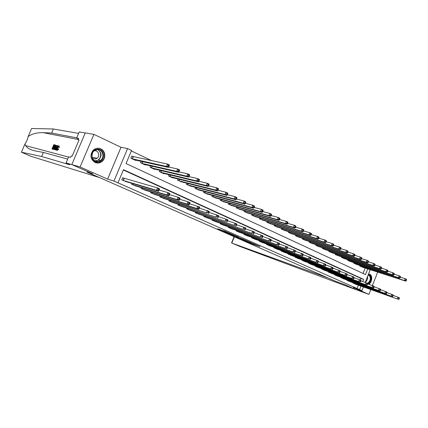 <?xml version="1.0" encoding="UTF-8"?>
<svg xmlns="http://www.w3.org/2000/svg" width="428" height="428" viewBox="0 0 428 428"><rect width="100%" height="100%" fill="white"/><g stroke="black" fill="none" stroke-linecap="round" stroke-linejoin="round"><path stroke-width="0.64" d="M244.8 240.675L251.931 243.799L260.047 246.635L253.001 243.527L254.655 244.377L253.617 244.024L244.8 240.675M95.027 162.458C97.29 163.394 99.473 163.18 101.57 161.821C106.176 158.911 105.711 150.902 100.778 148.842C97.98 147.703 95.423 148.195 93.106 150.33C89.719 155.193 90.356 159.237 95.027 162.458M368.781 284.256C372.189 282.298 372.836 275.52 369.722 274.3L368.508 274.038M220.688 229.804L217.718 228.782L225.824 232.313L233.683 235.015L225.208 231.286L222.758 230.51L231.666 234.234L226.294 232.393L220.688 229.804M85.226 132.958L79.234 131.947L76.66 138.003L78.64 138.383L78.067 139.731L79.041 139.919L72.113 156.252L71.16 156.001L70.588 157.354L68.662 156.841L66.078 162.924L71.979 164.641L92.892 173.843L86.905 172.04L336.007 281.464L344.529 284.572L336.007 281.464L328.335 278.093L232.185 243.211L239.306 246.228L347.52 286.546L356.46 289.82L344.529 284.572L356.551 289.863L368.931 294.4L353.303 287.504L361.965 290.66L113.955 181.044L127.592 148.57L131.546 150.463L126.051 163.56L365.501 274.589L367.748 268.886M28.136 136.569L31.602 128.491L53.377 128.989L51.644 133.054L43.126 132.632C36.835 132.53 31.838 133.841 28.136 136.569C27.553 139.421 26.477 141.93 24.904 144.097L21.432 152.202L30.324 156.102L99.521 177.583L86.905 172.04L92.892 173.843L71.818 164.571L80.1 166.979L107.631 179.123L113.955 181.044M236.021 236.796L243.997 240.311L252.044 243.104L243.874 239.519L236.021 236.796M233.988 235.946L226.77 232.741L234.635 235.443L238.696 237.192L235.544 236.165L237.781 237.176L243.056 239.134L234.014 235.876M71.818 164.571L85.247 132.91L93.909 134.365L80.1 166.979M368.931 294.4L370.803 289.622M372.419 285.524L377.694 272.096M357.016 288.67L358.386 285.187M360.413 280.04L361.034 278.473L123.355 169.996M355.93 284.31L353.025 283.09L353.148 282.774M349.906 281.624L346.958 280.383L347.087 280.062M343.796 278.89L340.806 277.638L340.939 277.307M337.596 276.124L334.557 274.851L334.696 274.509M331.304 273.31L328.217 272.021L328.362 271.668M324.916 270.459L321.781 269.148L321.926 268.784M318.427 267.559L315.249 266.232L315.399 265.858M311.841 264.616L308.615 263.268L308.765 262.883M305.153 261.631L301.874 260.261L302.034 259.866M298.364 258.592L295.031 257.207L295.197 256.8M291.468 255.511L288.081 254.104L288.247 253.686M284.46 252.381L281.019 250.952L281.196 250.519M277.339 249.203L273.845 247.748L274.027 247.304M270.105 245.966L266.558 244.495L266.74 244.035M262.76 242.687L259.149 241.189L259.341 240.713M255.286 239.348L251.616 237.829L251.814 237.337M247.694 235.951L243.96 234.41L244.169 233.902M239.974 232.5L236.181 230.938L236.395 230.408M232.126 228.996L228.268 227.407L228.488 226.856M224.149 225.428L220.222 223.812L220.452 223.245M216.033 221.8L212.037 220.158L212.277 219.569M207.773 218.109L203.707 216.445L203.958 215.83M199.378 214.353L195.238 212.663L195.5 212.026M190.829 210.533L186.619 208.816L186.892 208.152M182.135 206.644L177.845 204.9L178.134 204.21M173.286 202.69L168.921 200.914L169.215 200.192M164.277 198.662L159.831 196.859L160.142 196.104M155.102 194.558L150.576 192.723L150.902 191.937M145.766 190.38L141.149 188.518L141.497 187.689M136.254 186.121L131.551 184.233L131.915 183.366M123.96 178.273L122.681 177.7L121.771 179.867L126.565 181.788M151.801 160.703L131.353 150.924M363.019 273.439L365.143 268.046M362.66 267.243L359.766 266.007L359.975 265.483M356.701 264.434L353.763 263.183L353.972 262.642M350.65 261.578L347.664 260.31L347.884 259.759M344.508 258.683L341.48 257.399L341.705 256.832M338.275 255.746L335.204 254.441L335.434 253.858M331.951 252.761L328.832 251.439L329.068 250.84M325.526 249.733L322.359 248.395L322.605 247.775M319.01 246.662L315.789 245.298L316.046 244.661M312.387 243.537L309.118 242.157L309.38 241.504M305.662 240.365L302.345 238.968L302.612 238.294M298.835 237.144L295.459 235.726L295.743 235.031M291.896 233.875L288.472 232.436L288.756 231.714M284.85 230.548L281.367 229.087L281.667 228.349M277.692 227.172L274.15 225.69L274.46 224.925M270.416 223.737L266.815 222.234L267.136 221.447M263.022 220.249L259.363 218.724L259.689 217.911M255.505 216.702L251.782 215.156L252.124 214.31M247.866 213.096L244.078 211.528L244.436 210.651M240.097 209.431L236.245 207.842L236.614 206.933M232.201 205.702L228.279 204.092L228.664 203.15M224.165 201.914L220.179 200.272L220.581 199.298M215.996 198.057L211.94 196.393L212.358 195.377M207.687 194.13L203.551 192.445L203.99 191.386M199.229 190.139L195.024 188.427L195.478 187.325M190.626 186.078L186.341 184.34L186.817 183.189M181.868 181.937L177.508 180.177L178 178.979M172.955 177.727L172.848 177.984L168.509 175.94L169.028 174.688M163.881 173.442L163.769 173.709L159.35 171.628L159.895 170.317M154.636 169.076L154.524 169.354L150.025 167.236L150.597 165.861M145.231 164.63L145.108 164.919L140.528 162.763L141.128 161.319M133.022 156.643L131.754 156.043L130.85 158.205L135.516 160.404L135.644 160.099M107.631 179.123L121.012 147.291L93.909 134.365M121.012 147.291L127.592 148.57M362.789 281.474L363.623 279.361L123.483 169.681L117.973 182.82M359.584 289.612L360.965 286.107M370.225 269.683L365.245 282.33M363.415 286.985L361.965 290.66M361.034 278.473L363.623 279.361M96.744 161.094L96.61 161.41M242.97 239.841L250.706 242.564L242.97 239.841M232.377 235.068L237.428 237.112L232.377 235.068L232.516 234.715M361.847 266.992L405.68 281.121L404.465 280.543L405.182 278.703L400.421 277.184M406.113 279.682L405.182 278.703L406.397 279.286L406.6 279.912L406.113 279.682L405.83 280.415L406.311 280.65L406.6 279.912M405.83 280.415L404.465 280.543L360.542 266.377M406.311 280.65L405.68 281.121M353.806 283.443L397.28 298.953L355.122 284.031M393.22 295.422L399.222 297.669L399.415 298.327L398.928 298.107L398.639 298.846L399.131 299.065L399.415 298.327M398.639 298.846L397.28 298.953L398.003 297.112L398.928 298.107M398.505 299.509L399.131 299.065M51.997 148.965L53.821 144.685L54.88 144.937L54.672 145.429L53.821 145.231L53.259 146.547L54.051 146.74L53.837 147.232L53.051 147.039L52.419 148.521L53.302 148.746L53.088 149.238L51.997 148.965L53.436 149.34M52.874 148.639L53.602 147.291L54.185 147.43M53.848 146.692L54.233 145.413L54.966 145.59M56.068 145.622L56.459 145.798L55.875 145.183L55.554 147.441C54.966 148.821 54.42 149.49 53.923 149.452L53.382 149.313L55.212 145.012L55.875 145.183M53.382 149.313L53.923 149.452M58.176 148.976L56.849 150.244L57.229 150.405L58.711 149.212L58.021 148.778L58.711 149.212M57.395 149.672L57.951 148.131L57.389 147.879L57.079 149.746L58.021 148.778M56.849 150.244C56.517 149.907 56.624 149.105 57.17 147.826C57.748 146.499 58.299 145.82 58.823 145.798L58.609 147.286L59.139 147.526L59.401 147.441L58.92 145.841M24.904 144.097L25.627 145.627C27.365 148.216 30.586 149.993 35.289 150.945L43.367 152.427L67.694 159.114M54.688 149.645L57.138 145.466L56.148 150.014L56.309 148.575L55.656 148.414L54.688 149.645L55.228 149.843L56.282 148.671M55.918 149.955L56.464 150.153L56.64 149.816M57.545 147.05L57.7 145.664L57.384 145.52M43.367 152.427L41.623 156.504L69.727 164.759L66.078 162.924M53.377 128.989L78.624 133.376M76.73 137.837L51.644 133.054M21.432 152.202L41.623 156.504M92.566 152.71L91.843 155.888M76.66 138.003L78.447 138.838M78.067 139.731L78.95 140.138M58.609 147.286L58.663 146.328M58.599 146.296L57.389 147.879M58.887 147.211L59.401 147.441M56.924 150.271L57.229 150.405M56.603 146.767L55.934 147.928L56.459 148.056L56.801 146.858M54.918 149.698L55.228 149.843M55.656 148.414L56.18 148.644M56.148 150.014L56.464 150.153M53.805 148.869L54.602 148.735L55.34 147.382L55.624 145.664L55.217 145.557L53.805 148.869M55.554 147.441L55.891 147.596M55.977 145.258L56.303 145.408M54.281 148.955L55.731 145.771M55.217 145.557L55.629 145.745M53.088 149.238L53.404 149.377M53.302 148.746L53.57 148.864M53.051 147.039L53.602 147.291M53.837 147.232L54.196 147.393M54.051 146.74L54.41 146.9M53.821 145.231L54.233 145.413M54.672 145.429L54.977 145.568M54.88 144.937L55.185 145.076M355.871 264.178L399.581 278.2L398.35 277.611L399.078 275.76L394.22 274.22M400.009 276.739L399.078 275.76L400.308 276.349L400.501 276.975L400.009 276.739L399.72 277.483L400.212 277.719L400.501 276.975M399.72 277.483L398.35 277.611L354.55 263.552M400.212 277.719L399.581 278.2M349.81 261.321L393.391 275.231L392.139 274.632L392.872 272.764L387.918 271.202M393.808 273.754L392.872 272.764L394.118 273.369L394.306 273.995L393.808 273.754L393.514 274.498L394.011 274.739L394.306 273.995M393.514 274.498L392.139 274.632L348.467 260.689M394.011 274.739L393.391 275.231M343.657 258.421L387.099 272.213L385.826 271.609L386.564 269.726L381.514 268.142M387.5 270.721L386.564 269.726L387.838 270.336L388.009 270.961L387.5 270.721L387.206 271.47L387.715 271.716L388.009 270.961M387.206 271.47L385.826 271.609L342.293 257.779M387.715 271.716L387.099 272.213M347.755 280.741L391.101 296.165L349.093 281.335M386.96 292.591L393.07 294.871L393.252 295.534L392.754 295.304L392.465 296.048L392.963 296.278L393.252 295.534M392.465 296.048L391.101 296.165L391.829 294.309L392.754 295.304M392.342 296.727L392.963 296.278M341.614 277.997L384.82 293.33L342.967 278.601M380.604 289.719L386.816 292.03L386.987 292.693L386.484 292.463L386.19 293.212L386.693 293.442L386.987 292.693M386.19 293.212L384.82 293.33L385.553 291.457L386.484 292.463M386.083 293.902L386.693 293.442M335.375 275.215L378.438 290.452L336.756 275.83M374.136 286.797L380.46 289.146L380.626 289.804L380.112 289.574L379.813 290.328L380.326 290.564L380.626 289.804M379.813 290.328L378.438 290.452L379.176 288.563L380.112 289.574M379.722 291.029L380.326 290.564M337.408 255.484L380.706 269.153L379.411 268.533L380.16 266.639L375.003 265.028M381.097 267.634L380.16 266.639L381.45 267.259L381.615 267.88L381.097 267.634L380.797 268.393L381.316 268.64L381.615 267.88M380.797 268.393L379.411 268.533L336.023 254.831M381.316 268.64L380.706 269.153M329.052 272.39L371.953 287.525L330.448 273.016M368.267 274.642L370.343 276.167C371.344 279.484 370.418 282.025 367.561 283.807L374.002 286.214L374.158 286.872L373.633 286.637L373.334 287.397L373.858 287.632L374.158 286.872M373.334 287.397L371.953 287.525L372.697 285.62L373.633 286.637M373.259 288.114L373.858 287.632M367.459 283.315C369.985 281.597 370.787 279.265 369.867 276.317L368.155 274.937M368.342 284.101C371.097 281.795 371.916 278.997 370.798 275.702L368.99 274.075M98.21 161.923C90.533 163.277 89.238 149.854 97.022 149.206C104.694 147.986 105.887 161.222 98.21 161.923M96.889 149.639L93.684 151.207C89.65 154.797 92.876 162.362 97.985 161.41L100.468 160.42C105.288 157.311 102.463 148.687 96.889 149.639M92.421 158.274L95.241 159.072L97.076 158.323C100.403 156.076 98.354 150.094 94.46 150.768L94.112 150.827M94.936 162.415L98.296 162.859L101.259 161.709C106.807 158.264 104.576 148.361 98.162 148.227M91.854 156.102L92.667 152.523M331.069 252.499L374.206 266.034L372.895 265.408L373.644 263.498L368.385 261.866M374.586 264.499L373.644 263.498L374.955 264.13L375.11 264.75L374.586 264.499L374.286 265.264L374.81 265.515L375.11 264.75M374.286 265.264L372.895 265.408L329.667 251.835M374.81 265.515L374.206 266.034M324.633 249.465L367.604 262.872L366.266 262.23L367.026 260.304L361.66 258.651M367.968 261.315L367.026 260.304L368.358 260.946L368.503 261.572L367.968 261.315L367.668 262.086L368.198 262.343L368.503 261.572M367.668 262.086L366.266 262.23L323.21 248.791M368.198 262.343L367.604 262.872M318.1 246.389L360.89 259.652L359.531 258.999L360.296 257.062L354.817 255.382M361.243 258.073L360.296 257.062L361.655 257.715L361.783 258.335L361.243 258.073L360.938 258.849L361.478 259.111L361.783 258.335M360.938 258.849L359.531 258.999L316.65 245.704M361.478 259.111L360.89 259.652M311.466 243.264L354.063 256.377L352.683 255.719L353.458 253.761L347.862 252.06M354.4 254.778L353.458 253.761L354.833 254.425L354.951 255.045L354.4 254.778L354.09 255.564L354.646 255.826L354.951 255.045M354.09 255.564L352.683 255.719L309.99 242.569M354.646 255.826L354.063 256.377M304.725 240.092L347.119 253.05L345.717 252.381L346.498 250.407L340.79 248.684M347.445 251.429L346.498 250.407L347.9 251.081L348.007 251.701L347.445 251.429L347.135 252.22L347.697 252.488L348.007 251.701M347.135 252.22L345.717 252.381L303.233 239.386M347.697 252.488L347.119 253.05M322.626 269.522L365.362 284.545L324.044 270.159M360.89 280.816L367.443 283.234L367.582 283.892L367.053 283.652L366.748 284.422L367.278 284.657L367.582 283.892M366.748 284.422L365.362 284.545L366.117 282.63L367.053 283.652M366.689 285.144L367.278 284.657M316.105 266.612L358.659 281.522L317.544 267.254M354.1 277.745L360.772 280.201L360.9 280.864L360.36 280.618L360.055 281.394L360.595 281.635L360.9 280.864M360.055 281.394L358.659 281.522L359.424 279.591L360.36 280.618M360.012 282.132L360.595 281.635M309.481 263.659L351.848 278.451L310.947 264.311M325.756 264.953L332.952 267.57L333.032 268.228L332.454 267.965L332.133 268.763L332.711 269.025L333.032 268.228L340.083 270.806L340.174 271.464L339.607 271.208L339.292 272.005L339.859 272.256L340.174 271.464L345.701 273.358L347.092 273.99L347.199 274.653L346.643 274.396L346.332 275.183L346.889 275.439L347.199 274.653L352.619 276.499L353.988 277.125L354.106 277.783L353.555 277.537L353.25 278.312L353.796 278.564L354.106 277.783M353.25 278.312L351.848 278.451L352.619 276.499L353.555 277.537M353.223 279.067L353.796 278.564M302.757 260.657L344.925 275.322L304.244 261.321M346.332 275.183L344.925 275.322L345.701 273.358L346.643 274.396M346.316 275.953L346.889 275.439M295.93 257.608L337.879 272.144L297.439 258.282M339.292 272.005L337.879 272.144L338.666 270.164L339.607 271.208M339.297 272.786L339.859 272.256M297.883 236.866L340.057 249.668L338.634 248.984L339.425 246.993L333.594 245.249M340.372 248.026L339.425 246.993L340.849 247.684L340.945 248.299L340.372 248.026L340.057 248.823L340.624 249.096L340.945 248.299M340.057 248.823L338.634 248.984L296.363 236.149M340.624 249.096L340.057 249.668M288.991 254.51L330.716 268.912L290.526 255.195M332.133 268.763L330.716 268.912L331.507 266.917L332.454 267.965M332.16 269.56L332.711 269.025M290.928 233.592L332.877 246.223L331.427 245.528L332.224 243.521L326.27 241.756M333.177 244.559L332.224 243.521L333.674 244.222L333.754 244.837L333.177 244.559L332.856 245.362L333.439 245.64L333.754 244.837M332.856 245.362L331.427 245.528L289.387 232.864M333.439 245.64L332.877 246.223M281.945 251.364L323.429 265.622L283.502 252.06M318.357 261.615L325.697 264.274L325.762 264.932L325.178 264.665L324.857 265.472L325.44 265.74L325.762 264.932M324.857 265.472L323.429 265.622L324.231 263.611L325.178 264.665M324.9 266.286L325.44 265.74M283.866 230.264L325.574 242.724L324.098 242.013L324.906 239.996L318.823 238.203M325.852 241.034L324.906 239.996L326.377 240.702L326.446 241.317L325.852 241.034L325.531 241.847L326.125 242.13L326.446 241.317M325.531 241.847L324.098 242.013L282.298 229.526M326.125 242.13L325.574 242.724M274.787 248.17L316.019 262.278L276.37 248.877M310.824 258.223L318.32 260.925L318.368 261.583L317.774 261.31L317.448 262.123L318.047 262.391L318.368 261.583M317.448 262.123L316.019 262.278L316.827 260.245L317.774 261.31M317.512 262.953L318.047 262.391M276.686 226.888L318.143 239.161L316.64 238.439L317.453 236.4L311.236 234.587M318.405 237.449L317.453 236.4L318.956 237.123L319.004 237.738L318.405 237.449L318.079 238.262L318.683 238.551L319.004 237.738M318.079 238.262L316.64 238.439L275.097 226.134M318.683 238.551L318.143 239.161M267.511 244.923L308.476 258.87L269.121 245.64M303.163 254.767L310.808 257.517L310.846 258.17L310.241 257.897L309.915 258.715L310.519 258.988L310.846 258.17M309.915 258.715L308.476 258.87L309.294 256.827L310.241 257.897M309.995 259.555L310.519 258.988M269.394 223.453L310.578 235.534L309.048 234.801L309.872 232.746L303.522 230.911M310.824 233.8L309.872 232.746L311.397 233.479L311.44 234.095L310.824 233.8L310.498 234.619L311.108 234.913L311.44 234.095M310.498 234.619L309.048 234.801L267.778 222.688M311.108 234.913L310.578 235.534M260.117 241.622L300.798 255.409L261.754 242.35M295.363 251.252L303.168 254.045L303.19 254.697L302.575 254.419L302.243 255.243L302.864 255.527L303.19 254.697M302.243 255.243L300.798 255.409L301.628 253.344L302.575 254.419M302.345 256.105L302.864 255.527M261.984 219.96L302.88 231.842L301.323 231.099L302.157 229.023L295.662 227.172M303.11 230.082L302.157 229.023L303.709 229.772L303.736 230.382L303.11 230.082L302.778 230.911L303.399 231.211L303.736 230.382M302.778 230.911L301.323 231.099L260.336 219.184M303.399 231.211L302.88 231.842M252.606 238.268L292.987 251.883L254.264 239.011M287.423 247.673L295.395 250.514L295.4 251.166L294.769 250.883L294.437 251.712L295.063 252.001L295.4 251.166M294.437 251.712L292.987 251.883L293.822 249.802L294.769 250.883M294.56 252.59L295.063 252.001M254.446 216.413L295.047 228.087L293.458 227.327L294.304 225.235L287.664 223.363M295.256 226.3L294.304 225.235L295.882 226L295.892 226.605L295.256 226.3L294.919 227.14L295.555 227.445L295.892 226.605M294.919 227.14L293.458 227.327L252.777 215.626M295.555 227.445L295.047 228.087M246.79 212.807L287.065 224.267L285.455 223.491L286.305 221.383L279.516 219.484M287.263 222.453L286.305 221.383L287.916 222.159L287.905 222.763L287.263 222.453L286.921 223.298L287.568 223.609L287.905 222.763M286.921 223.298L285.455 223.491L245.089 212.004M287.568 223.609L287.065 224.267M239.001 209.137L278.944 220.372L277.301 219.585L278.163 217.456L271.218 215.541M279.12 218.531L278.163 217.456L279.805 218.248L279.778 218.847L279.12 218.531L278.772 219.382L279.43 219.698L279.778 218.847M278.772 219.382L277.301 219.585L237.273 208.324M279.43 219.698L278.944 220.372M231.083 205.408L270.673 216.407L268.998 215.605L269.87 213.454L262.771 211.523M270.828 214.54L269.87 213.454L271.539 214.262L271.496 214.861L270.828 214.54L270.48 215.396L271.149 215.717L271.496 214.861M270.48 215.396L268.998 215.605L229.322 204.579M271.149 215.717L270.673 216.407M223.031 201.615L262.246 212.368L260.545 211.55L261.422 209.383L254.157 207.43M262.38 210.469L261.422 209.383L263.124 210.202L263.06 210.801L262.38 210.469L262.027 211.341L262.712 211.667L263.06 210.801M262.027 211.341L260.545 211.55L221.239 200.775M262.712 211.667L262.246 212.368M214.84 197.757L253.665 208.254L251.926 207.419L252.814 205.231L245.378 203.263M253.772 206.328L252.814 205.231L254.548 206.071L254.467 206.66L253.772 206.328L253.419 207.2L254.114 207.537L254.467 206.66M253.419 207.2L251.926 207.419L213.021 196.901M254.114 207.537L253.665 208.254M206.505 193.836L244.918 204.06L243.147 203.209L244.046 201.005L236.433 199.02M245.003 202.107L244.046 201.005L245.811 201.856L245.709 202.444L245.003 202.107L244.645 202.99L245.351 203.327L245.709 202.444M244.645 202.99L243.147 203.209L204.654 192.964M245.351 203.327L244.918 204.06M198.025 189.839L236.005 199.785L234.202 198.924L235.111 196.693L227.305 194.697M236.069 197.8L235.111 196.693L236.909 197.565L236.786 198.148L236.069 197.8L235.705 198.694L236.422 199.041L236.786 198.148M235.705 198.694L234.202 198.924L196.142 188.957M236.422 199.041L236.005 199.785M189.395 185.779L226.915 195.43L225.08 194.547L226 192.3L218.002 190.294M226.958 193.413L226 192.3L227.835 193.189L227.691 193.766L226.958 193.413L226.589 194.312L227.322 194.67L227.691 193.766M226.589 194.312L225.08 194.547L187.48 184.875M227.322 194.67L226.915 195.43M180.616 181.643L217.654 190.99L215.782 190.091L216.712 187.822L208.516 185.811M217.67 188.941L216.712 187.822L218.585 188.727L218.419 189.304L217.67 188.941L217.296 189.85L218.045 190.209L218.419 189.304M217.296 189.85L215.782 190.091L178.663 180.723M218.045 190.209L217.654 190.99M171.676 177.433L208.211 186.464L206.296 185.549L207.243 183.259L198.843 181.237M208.195 184.382L207.243 183.259L209.148 184.179L208.96 184.752L208.195 184.382L207.821 185.297L208.586 185.666L208.96 184.752M207.821 185.297L206.296 185.549L169.691 176.496M208.586 185.666L208.211 186.464M162.576 173.147L198.576 181.846L196.629 180.91L197.581 178.599L188.978 176.582M198.533 179.728L197.581 178.599L199.528 179.541L199.314 180.108L198.533 179.728L198.153 180.653L198.934 181.028L199.314 180.108M198.153 180.653L196.629 180.91L160.554 172.195M198.934 181.028L198.576 181.846M153.31 168.782L188.753 177.133L186.763 176.181L187.726 173.848L178.931 171.837M188.678 174.982L187.726 173.848L189.716 174.806L188.753 177.133L189.476 175.368L188.678 174.982L188.293 175.919L189.09 176.304M188.293 175.919L186.763 176.181L151.25 167.813M189.476 175.368L189.716 174.806M143.867 164.336L178.727 172.329L176.694 171.355L177.674 169.001L168.669 167.006M178.626 170.141L177.674 169.001L179.701 169.98L178.727 172.329L179.439 170.537L178.626 170.141L178.235 171.088L179.048 171.478M178.235 171.088L176.694 171.355L141.77 163.352M179.439 170.537L179.701 169.98M134.258 159.81L168.498 167.428L166.422 166.433L167.412 164.052L131.69 156.204M168.364 165.203L167.412 164.052L169.483 165.053L168.498 167.428L169.194 165.599L168.364 165.203L167.969 166.155L168.798 166.551M167.969 166.155L166.422 166.433L132.118 158.804M169.194 165.599L169.483 165.053M244.966 234.86L285.032 248.294L246.656 235.614M279.34 244.035L287.477 246.919L287.466 247.571L286.824 247.277L286.487 248.122L287.129 248.411L287.466 247.571M286.487 248.122L285.032 248.294L285.877 246.191L286.824 247.277M286.637 249.016L287.129 248.411M237.203 231.393L276.937 244.639L238.915 232.158M271.106 240.327L279.42 243.259L279.393 243.906L278.74 243.612L278.398 244.463L279.051 244.757L279.393 243.906M278.398 244.463L276.937 244.639L277.788 242.521L278.74 243.612M278.569 245.372L279.051 244.757M229.306 227.867L268.688 240.916L231.05 228.648M262.722 236.55L271.213 239.53L271.17 240.178L270.501 239.878L270.159 240.734L270.822 241.034L271.17 240.178M270.159 240.734L268.688 240.916L269.554 238.776L270.501 239.878M270.352 241.665L270.822 241.034M221.276 224.283L260.294 237.123L223.052 225.075M254.179 232.709L262.856 235.737L262.792 236.384L262.113 236.074L261.765 236.935L262.444 237.246L262.792 236.384M261.765 236.935L260.294 237.123L261.166 234.967L262.113 236.074M261.984 237.888L262.444 237.246M213.107 220.639L251.739 233.265L214.915 221.447M245.474 228.793L254.339 231.869L254.259 232.511L253.569 232.201L253.216 233.073L253.906 233.383L254.259 232.511M253.216 233.073L251.739 233.265L252.622 231.088L253.569 232.201M253.462 234.041L253.906 233.383M204.803 216.932L243.024 229.328L206.638 217.75M236.609 224.807L245.667 227.931L245.565 228.573L244.864 228.252L244.506 229.13L245.212 229.451L245.565 228.573M244.506 229.13L243.024 229.328L243.912 227.134L244.864 228.252M244.779 230.125L245.212 229.451M196.35 213.16L234.143 225.321L198.218 213.995M227.568 220.746L236.828 223.919L236.711 224.556L235.994 224.229L235.63 225.117L236.347 225.444L236.711 224.556M235.63 225.117L234.143 225.321L235.042 223.106L235.994 224.229M235.93 226.128L236.347 225.444M187.748 209.319L225.091 221.233L189.652 210.169M218.35 216.605L227.824 219.826L227.68 220.463L226.952 220.131L226.583 221.025L227.316 221.356L227.68 220.463M226.583 221.025L225.091 221.233L226 219.002L226.952 220.131M226.915 222.057L227.316 221.356M178.995 205.413L215.862 217.071L180.932 206.275M208.95 212.384L218.644 215.659L218.478 216.29L217.734 215.953L217.365 216.857L218.109 217.194L218.478 216.29M217.365 216.857L215.862 217.071L216.782 214.813L217.734 215.953M217.718 217.911L218.109 217.194M170.087 201.438L206.451 212.823L172.061 202.316M199.368 208.088L209.281 211.405L209.094 212.037L208.334 211.694L207.96 212.604L208.72 212.946L209.094 212.037M207.96 212.604L206.451 212.823L207.387 210.549L208.334 211.694M208.35 213.679L208.72 212.946M161.019 197.388L196.859 208.495L198.795 209.367L163.025 198.282M189.588 203.707L199.737 207.072L199.528 207.698L198.752 207.345L198.373 208.265L199.148 208.618L199.528 207.698M198.373 208.265L196.859 208.495L197.806 206.194L198.752 207.345M198.795 209.367L199.148 208.618M153.845 194.178L189.048 204.969L187.073 204.076L188.031 201.759L190 202.653L189.77 203.273L188.978 202.915L188.593 203.846L189.385 204.199L189.77 203.273M151.79 193.269L187.073 204.076L188.593 203.846M179.621 199.239L188.031 201.759L188.978 202.915M189.048 204.969L189.385 204.199M144.477 189.995L179.107 200.481L177.09 199.571L178.059 197.228L180.07 198.143L179.107 200.481L179.814 198.758L179.006 198.394L178.62 199.33L179.423 199.694M142.385 189.069L177.09 199.571L178.62 199.33M169.461 194.692L178.059 197.228L179.006 198.394M180.07 198.143L179.814 198.758M134.938 185.741L168.958 195.901L166.909 194.975L167.888 192.611L169.937 193.542L168.958 195.901L169.654 194.151L168.83 193.782L168.439 194.729L169.258 195.098M132.808 184.794L166.909 194.975L168.439 194.729M159.098 190.053L167.888 192.611L168.83 193.782M169.937 193.542L169.654 194.151M125.222 181.402L158.606 191.23L156.514 190.283L157.504 187.892L159.601 188.844L158.606 191.23L159.286 189.454L158.446 189.074L158.05 190.027L158.89 190.406M123.055 180.439L156.514 190.283L158.05 190.027M122.638 177.797L157.504 187.892L158.446 189.074M159.601 188.844L159.286 189.454M252.076 243.436L251.931 243.799M251.081 243.029L250.931 243.398M241.809 238.803L241.67 239.14M235.769 235.903L235.646 236.197M235.352 235.721L235.197 236.096M234.314 235.336L234.175 235.689M225.941 231.569L225.824 231.858M361.109 265.847L360.858 266.484M360.879 265.777L360.633 266.409M353.897 283.475L354.047 283.095M354.122 283.561L354.272 283.175M234.351 236.807L231.832 242.992M43.126 132.632L78.169 139.491M355.122 263.011L354.865 263.664M354.892 262.936L354.635 263.584M349.05 260.128L348.783 260.796M348.82 260.053L348.553 260.722M342.882 257.201L342.609 257.891M342.651 257.126L342.384 257.811M347.841 280.773L347.996 280.383M348.071 280.859L348.226 280.463M341.699 278.034L341.86 277.633M341.929 278.114L342.084 277.713M335.466 275.247L335.632 274.835M335.691 275.332L335.857 274.915M336.622 254.232L336.344 254.938M336.397 254.157L336.114 254.863M329.137 272.422L329.309 271.999M329.362 272.508L329.533 272.08M367.572 276.418C367.877 278.805 367.128 280.715 365.319 282.132M365.565 281.517L367.31 277.082M97.686 149.607C101.848 152.598 102.153 156.043 98.606 159.954L95.096 160.971M94.583 160.693L95.942 160.703C101.484 160.259 102.453 151.127 97.103 149.618M330.272 251.215L329.983 251.942M330.041 251.145L329.753 251.867M323.825 248.154L323.525 248.903M323.595 248.079L323.295 248.823M317.276 245.041L316.966 245.816M317.046 244.971L316.741 245.736M310.626 241.884L310.311 242.676M310.396 241.815L310.081 242.601M303.875 238.674L303.548 239.493M303.645 238.605L303.324 239.418M322.717 269.56L322.889 269.121M322.942 269.64L323.113 269.201M316.196 266.644L316.372 266.2M316.42 266.73L316.597 266.275M309.572 263.691L309.754 263.231M309.797 263.771L309.984 263.311M302.847 260.689L303.04 260.213M303.072 260.77L303.265 260.294M296.021 257.64L296.213 257.153M296.24 257.72L296.438 257.228M297.016 235.416L296.679 236.256M296.791 235.346L296.454 236.181M289.082 254.542L289.285 254.039M289.307 254.623L289.51 254.12M290.05 232.104L289.703 232.971M289.826 232.035L289.478 232.896M282.036 251.397L282.245 250.878M282.261 251.477L282.469 250.958M282.972 228.734L282.614 229.633M282.748 228.67L282.389 229.558M274.878 248.203L275.092 247.668M275.097 248.283L275.316 247.742M275.782 225.315L275.407 226.241M275.557 225.246L275.188 226.166M267.602 244.955L267.826 244.404M267.821 245.035L268.046 244.479M268.479 221.838L268.089 222.795M268.249 221.768L267.869 222.721M260.208 241.654L260.438 241.082M260.427 241.734L260.663 241.157M261.053 218.301L260.652 219.291M260.829 218.237L260.427 219.216M252.697 238.3L252.932 237.711M252.916 238.38L253.157 237.786M253.504 214.706L253.087 215.728M253.28 214.642L252.868 215.659M245.833 211.047L245.399 212.106M245.608 210.983L245.18 212.037M238.032 207.329L237.583 208.425M237.808 207.264L237.363 208.356M230.098 203.541L229.633 204.68M229.879 203.482L229.413 204.611M222.036 199.689L221.549 200.876M221.811 199.63L221.335 200.807M213.829 195.773L213.326 197.003M213.609 195.714L213.112 196.934M205.488 191.781L204.959 193.06M205.269 191.723L204.745 192.996M196.998 187.721L196.447 189.053M196.778 187.662L196.233 188.983M188.357 183.58L187.785 184.971M188.138 183.526L187.571 184.907M179.567 179.369L178.968 180.819M179.353 179.316L178.754 180.755M170.622 175.073L169.991 176.593M170.403 175.02L169.782 176.529M161.511 170.697L160.853 172.286M161.297 170.649L160.644 172.222M152.24 166.241L151.544 167.904M152.026 166.192L151.341 167.84M142.797 161.693L142.069 163.442M142.588 161.645L141.861 163.378M133.317 156.734L132.412 158.895M133.113 156.675L132.209 158.836M245.057 234.892L245.303 234.282M245.276 234.972L245.528 234.351M237.289 231.425L237.551 230.794M237.508 231.505L237.77 230.863M229.397 227.899L229.665 227.247M229.611 227.98L229.884 227.316M221.367 224.315L221.645 223.635M221.581 224.395L221.865 223.705M213.198 220.671L213.486 219.965M213.411 220.746L213.706 220.035M204.889 216.964L205.194 216.226M205.103 217.039L205.408 216.301M196.441 213.192L196.752 212.427M196.65 213.267L196.971 212.497M187.839 209.351L188.17 208.554M188.053 209.426L188.384 208.623M179.086 205.445L179.428 204.616M179.3 205.52L179.642 204.68M170.178 201.47L170.537 200.604M170.387 201.54L170.751 200.668M161.11 197.42L161.484 196.516M161.319 197.495L161.698 196.58M151.876 193.301L152.272 192.349M152.084 193.37L152.48 192.413M142.476 189.101L142.888 188.106M142.679 189.171L143.096 188.17M132.899 184.826L133.333 183.783M133.103 184.896L133.541 183.842M123.141 180.472L124.05 178.305M123.344 180.541L124.254 178.374M101.57 161.821L101.222 161.736M241.472 238.685L241.333 239.033M235.668 235.855L235.544 236.165M232.254 234.624L232.104 234.983M231.575 242.906L234.1 236.7M25.627 145.627L68.56 157.076M59.192 145.959L58.887 145.82M100.468 160.42L98.606 159.954L95.091 160.965M97.076 158.323L92.004 157.076"/></g></svg>
